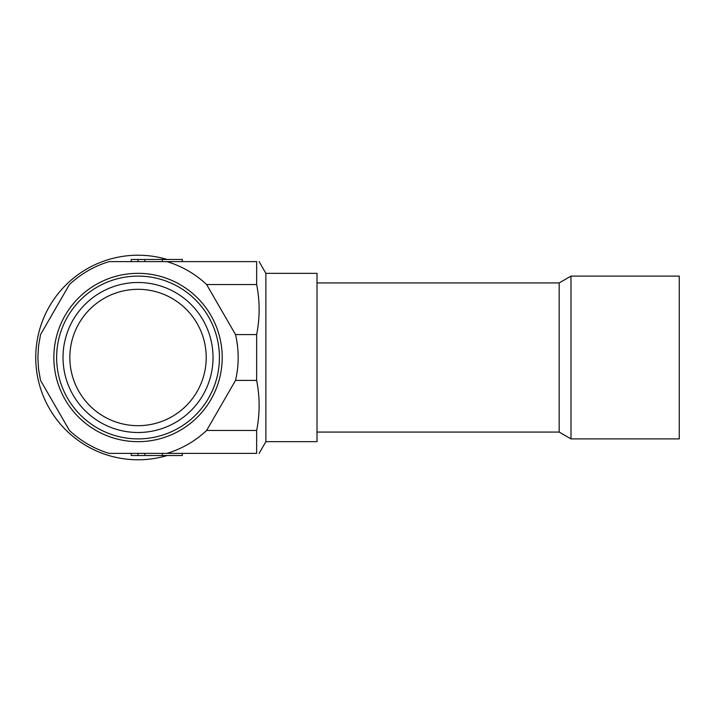 <?xml version="1.0" encoding="UTF-8"?>
<svg xmlns="http://www.w3.org/2000/svg" width="715" height="715" viewBox="0 0 715 715"><rect width="100%" height="100%" fill="white"/><g stroke="black" fill="none" stroke-linecap="round" stroke-linejoin="round"><path stroke-width="1.07" d="M219.362 360.78A81.394 81.394 0 0 1 134.751 438.831A81.394 81.394 0 0 1 56.7 354.22A81.394 81.394 0 0 1 141.311 276.169A81.394 81.394 0 0 1 219.362 360.78M212.972 360.521A75.004 75.004 0 0 1 135.001 432.441A75.004 75.004 0 0 1 63.081 354.479A75.004 75.004 0 0 1 141.052 282.559A75.004 75.004 0 0 1 212.972 360.521M206.161 360.244A68.184 68.184 0 0 1 135.278 425.631A68.184 68.184 0 0 1 69.9 354.756A68.184 68.184 0 0 1 140.775 289.369A68.184 68.184 0 0 1 206.161 360.244M317.013 432.075L559.184 432.075L559.184 282.925L317.013 282.925M559.184 432.075L570.999 438.894L570.999 276.106L559.184 282.925M570.999 438.894L679.25 438.894L679.25 276.106L570.999 276.106M167.247 455.518A102.281 102.281 0 0 1 35.75 357.5A102.281 102.281 0 0 1 167.247 259.482M265.873 273.336L265.873 441.664L317.013 441.664L317.013 273.336L265.873 273.336L259.107 261.619M166.935 453.382L256.649 453.382C259.938 453.382 259.938 453.382 256.649 453.382C259.938 453.382 259.938 453.382 256.649 453.382L256.649 430.475C259.938 413.788 259.938 397.102 256.649 380.416L256.649 334.584C259.938 317.898 259.938 301.212 256.649 284.525L256.649 261.619C259.938 261.619 259.938 261.619 256.649 261.619C259.938 261.619 259.938 261.619 256.649 261.619L166.935 261.619A100.145 100.145 0 0 1 206.617 284.525L235.521 334.584A100.145 100.145 0 0 1 235.521 380.416L206.617 430.475A100.145 100.145 0 0 1 166.935 453.382L109.127 453.382A100.145 100.145 0 0 1 69.444 430.475L40.541 380.416L38.547 369.029L37.877 357.5L38.547 345.971L40.541 334.584L69.444 284.525A100.145 100.145 0 0 1 109.127 261.619L166.935 261.619A100.145 100.145 0 0 1 188.108 270.77L188.099 270.77M53.857 357.5A84.164 84.164 0 0 1 138.031 273.336A84.164 84.164 0 0 1 222.195 357.5A84.164 84.164 0 0 1 138.031 441.664A84.164 84.164 0 0 1 53.857 357.5M256.649 334.584L235.521 334.584L206.617 284.525A100.145 100.145 0 0 0 206.608 284.525M238.032 352.182L238.006 351.7M237.514 345.98L236.683 340.251M206.608 430.475A100.145 100.145 0 0 0 206.617 430.475L235.521 380.416L256.649 380.416M40.541 334.584L69.444 284.525A100.145 100.145 0 0 1 109.127 261.619L131.211 261.619L131.211 259.482L182.352 259.482L182.352 261.619M162.323 259.482L162.323 261.619L131.211 261.619M182.352 453.382L182.352 455.518L131.211 455.518L131.211 453.382L109.127 453.382A100.145 100.145 0 0 1 69.444 430.475L40.541 380.416M131.211 453.382L162.323 453.382L162.323 455.518M256.649 430.475L206.617 430.475M256.649 284.525L206.617 284.525M144.85 455.518L144.85 453.382M138.031 455.518L138.031 453.382M144.85 261.619L144.85 259.482M138.031 261.619L138.031 259.482M236.576 375.339L236.683 374.749M265.873 441.664L259.107 453.382"/></g></svg>
